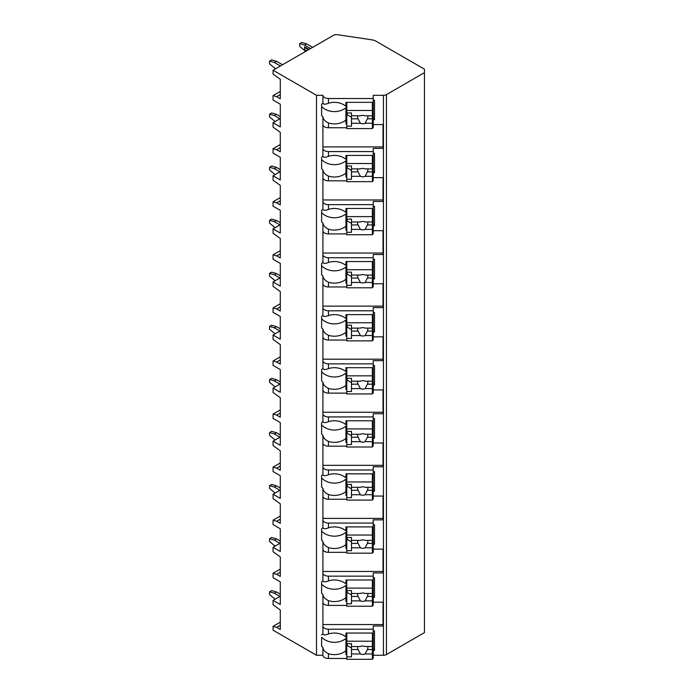 <?xml version="1.0" encoding="UTF-8"?>
<svg xmlns="http://www.w3.org/2000/svg" width="694" height="694" viewBox="0 0 694 694"><rect width="100%" height="100%" fill="white"/><g stroke="black" fill="none" stroke-linecap="round" stroke-linejoin="round"><path stroke-width="1.04" d="M280.289 596.189L273.054 600.371L273.054 604.76L280.289 609.983L280.289 629.484L276.672 627.393L273.054 626.344L273.054 630.178L316.507 655.266L322.91 655.266A5.543 3.201 0 0 0 328.453 658.467L346.792 658.467M372.383 658.467L373.233 658.467L373.233 654.642L372.383 654.642M373.233 655.266L383.444 655.266A4.268 2.464 0 0 0 386.463 654.546L424.442 632.616L424.442 69.174L375.87 41.128A8.528 4.927 0 0 0 371.975 39.844L337.536 34.7A4.268 2.464 0 0 0 333.458 35.342L273.054 70.215L316.507 95.304L322.91 95.304A5.543 3.201 0 0 0 328.453 98.505L373.233 98.505L373.233 95.304L383.444 95.304A4.268 2.464 0 0 0 386.463 94.584L424.442 72.653M373.233 602.201L383.045 602.201L383.045 626.014L373.233 626.014L373.233 629.215L328.453 629.215A5.543 3.201 0 0 1 322.91 626.014L322.91 633.769C323.3 635.175 325.148 635.244 328.453 633.978L328.453 629.215M373.233 577.824L374.517 577.824L374.517 597.326L373.233 597.326L373.233 601.568L372.383 601.568M322.91 549.128A5.543 3.201 0 0 0 328.453 552.329L328.453 547.566C325.148 546.048 323.3 543.983 322.91 541.372L322.91 580.696C323.3 582.101 325.148 582.171 328.453 580.904A16.205 13.229 180 0 1 345.942 583.897L345.942 579.976L373.233 579.976L373.233 572.949L383.045 572.949L383.045 549.128L373.233 549.128M373.233 524.751L374.517 524.751L374.517 544.252L373.233 544.252L373.233 548.494L372.383 548.494M322.91 496.054A5.543 3.201 0 0 0 328.453 499.255L328.453 494.492C325.148 492.974 323.3 490.91 322.91 488.307L322.91 527.622C323.3 529.028 325.148 529.097 328.453 527.839A16.205 13.229 180 0 1 345.942 530.823L345.942 526.902L373.233 526.902L373.233 519.875L383.045 519.875L383.045 496.054L373.233 496.054M373.233 471.677L374.517 471.677L374.517 491.179L373.233 491.179L373.233 495.429L372.383 495.429M322.91 442.98A5.543 3.201 0 0 0 328.453 446.181L328.453 441.427C325.148 439.901 323.3 437.836 322.91 435.233L322.91 474.557C323.3 475.963 325.148 476.032 328.453 474.765A16.205 13.229 180 0 1 345.942 477.758L345.942 473.837L373.233 473.837L373.233 466.802L383.045 466.802L383.045 442.98L373.233 442.98M373.233 418.603L374.517 418.603L374.517 438.105L373.233 438.105L373.233 442.356L372.383 442.356M322.91 389.915A5.543 3.201 0 0 0 328.453 393.116L328.453 388.354C325.148 386.836 323.3 384.771 322.91 382.16L322.91 421.484C323.3 422.889 325.148 422.958 328.453 421.692A16.205 13.229 180 0 1 345.942 424.685L345.942 420.764L373.233 420.764L373.233 413.728L383.045 413.728L383.045 389.915L373.233 389.915M373.233 365.538L374.517 365.538L374.517 385.04L373.233 385.04L373.233 389.282L372.383 389.282M322.91 336.842A5.543 3.201 0 0 0 328.453 340.043L328.453 335.28C325.148 333.762 323.3 331.697 322.91 329.086L322.91 368.41C323.3 369.815 325.148 369.885 328.453 368.627A16.205 13.229 180 0 1 345.942 371.611L345.942 367.69L373.233 367.69L373.233 360.663L383.045 360.663L383.045 336.842L373.233 336.842M373.233 312.465L374.517 312.465L374.517 331.966L373.233 331.966L373.233 336.208L372.383 336.208M322.91 283.768A5.543 3.201 0 0 0 328.453 286.969L328.453 282.206C325.148 280.688 323.3 278.624 322.91 276.021L322.91 315.345C323.3 316.742 325.148 316.82 328.453 315.553A16.205 13.229 180 0 1 345.942 318.546L345.942 314.625L373.233 314.625L373.233 307.589L383.045 307.589L383.045 283.768L373.233 283.768M373.233 259.391L374.517 259.391L374.517 278.893L373.233 278.893L373.233 283.143L372.383 283.143M322.91 230.703A5.543 3.201 0 0 0 328.453 233.904L328.453 229.141C325.148 227.623 323.3 225.559 322.91 222.948L322.91 262.271C323.3 263.677 325.148 263.746 328.453 262.479A16.205 13.229 180 0 1 345.942 265.472L345.942 261.551L373.233 261.551L373.233 254.516L383.045 254.516L383.045 230.703L373.233 230.703M373.233 206.326L374.517 206.326L374.517 225.828L373.233 225.828L373.233 230.07L372.383 230.07M322.91 177.629A5.543 3.201 0 0 0 328.453 180.83L328.453 176.068C325.148 174.55 323.3 172.485 322.91 169.874L322.91 209.198C323.3 210.603 325.148 210.672 328.453 209.415A16.205 13.229 180 0 1 345.942 212.399L345.942 208.478L373.233 208.478L373.233 201.451L383.045 201.451L383.045 177.629L373.233 177.629M373.233 153.253L374.517 153.253L374.517 172.754L373.233 172.754L373.233 176.996L372.383 176.996M322.91 124.556A5.543 3.201 0 0 0 328.453 127.757L328.453 122.994C325.148 121.476 323.3 119.411 322.91 116.809L322.91 156.133C323.3 157.529 325.148 157.599 328.453 156.341A16.205 13.229 180 0 1 345.942 159.334L345.942 155.413L373.233 155.413L373.233 148.377L383.045 148.377L383.045 124.556L373.233 124.556M373.233 100.179L374.517 100.179L374.517 119.68L373.233 119.68L373.233 123.931L372.383 123.931M373.233 630.889L374.517 630.889L374.517 650.391L373.233 650.391L373.233 654.642M328.453 605.402L328.453 600.64C325.148 599.113 323.3 597.057 322.91 594.446L322.91 602.201A5.543 3.201 0 0 0 328.453 605.402L346.792 605.402M372.383 605.402L373.233 605.402L373.233 601.568M373.233 98.505L373.233 102.339L345.942 102.339L345.942 106.26A16.205 13.229 180 0 0 328.453 103.267C325.148 104.534 323.3 104.464 322.91 103.059L322.91 95.304M322.91 655.266L322.91 647.519C323.3 650.122 325.148 652.187 328.453 653.705A16.205 13.229 180 0 0 345.942 650.72L345.942 638.402A16.205 13.229 180 0 1 321.626 637.213L321.626 646.331A16.205 13.229 180 0 0 322.91 647.519M322.91 148.377A5.543 3.201 0 0 0 328.453 151.578L373.233 151.578M322.91 201.451A5.543 3.201 0 0 0 328.453 204.652L373.233 204.652M322.91 254.516A5.543 3.201 0 0 0 328.453 257.717L373.233 257.717M322.91 307.589A5.543 3.201 0 0 0 328.453 310.791L373.233 310.791M322.91 360.663A5.543 3.201 0 0 0 328.453 363.864L373.233 363.864M322.91 413.728A5.543 3.201 0 0 0 328.453 416.929L373.233 416.929M322.91 466.802A5.543 3.201 0 0 0 328.453 470.003L373.233 470.003M322.91 519.875A5.543 3.201 0 0 0 328.453 523.076L373.233 523.076M322.91 572.949A5.543 3.201 0 0 0 328.453 576.15L373.233 576.15M322.91 103.059A16.205 13.229 180 0 0 321.626 104.247L321.626 115.612A16.205 13.229 180 0 0 322.91 116.809M322.91 602.201L322.91 626.014M322.91 633.769A16.205 13.229 180 0 0 321.626 634.958M316.507 655.266L316.507 95.304M322.91 156.133A16.205 13.229 180 0 0 321.626 157.321L321.626 168.685A16.205 13.229 180 0 0 322.91 169.874M322.91 209.198A16.205 13.229 180 0 0 321.626 210.386L321.626 221.759A16.205 13.229 180 0 0 322.91 222.948M322.91 262.271A16.205 13.229 180 0 0 321.626 263.46L321.626 274.833A16.205 13.229 180 0 0 322.91 276.021M322.91 315.345A16.205 13.229 180 0 0 321.626 316.533L321.626 327.898A16.205 13.229 180 0 0 322.91 329.086M322.91 368.41A16.205 13.229 180 0 0 321.626 369.598L321.626 380.971A16.205 13.229 180 0 0 322.91 382.16M322.91 421.484A16.205 13.229 180 0 0 321.626 422.672L321.626 434.045A16.205 13.229 180 0 0 322.91 435.233M322.91 474.557A16.205 13.229 180 0 0 321.626 475.746L321.626 487.11A16.205 13.229 180 0 0 322.91 488.307M322.91 527.622A16.205 13.229 180 0 0 321.626 528.819L321.626 540.184A16.205 13.229 180 0 0 322.91 541.372M322.91 580.696A16.205 13.229 180 0 0 321.626 581.884L321.626 593.257A16.205 13.229 180 0 0 322.91 594.446M322.91 624.539L383.045 624.539L383.045 602.201M372.383 127.757L373.233 127.757L373.233 123.931M372.383 180.83L373.233 180.83L373.233 176.996M372.383 233.904L373.233 233.904L373.233 230.07M372.383 286.969L373.233 286.969L373.233 283.143M372.383 340.043L373.233 340.043L373.233 336.208M372.383 393.116L373.233 393.116L373.233 389.282M372.383 446.181L373.233 446.181L373.233 442.356M372.383 499.255L373.233 499.255L373.233 495.429M372.383 552.329L373.233 552.329L373.233 548.494M328.453 633.978A16.205 13.229 180 0 1 345.942 636.971L345.942 633.049L373.233 633.049L373.233 629.215M373.233 102.339L373.233 118.206L374.517 119.68M373.233 121.407L372.383 121.407M346.792 121.407L345.942 121.407M345.942 110.572L346.792 110.572M372.383 110.572L373.233 110.572M346.792 123.931L345.942 123.931L345.942 107.691A16.205 13.229 180 0 1 321.626 106.503L321.626 104.247M346.792 654.642L345.942 654.642L345.942 650.72M328.453 127.757L346.792 127.757M328.453 122.994A16.205 13.229 180 0 0 345.942 120.01M328.453 180.83L346.792 180.83M328.453 176.068A16.205 13.229 180 0 0 345.942 173.075L345.942 160.765A16.205 13.229 180 0 1 321.626 159.577L321.626 157.321M346.792 176.996L345.942 176.996L345.942 173.075M328.453 233.904L346.792 233.904M328.453 229.141A16.205 13.229 180 0 0 345.942 226.149L345.942 213.839A16.205 13.229 180 0 1 321.626 212.65L321.626 210.386M346.792 230.07L345.942 230.07L345.942 226.149M328.453 286.969L346.792 286.969M328.453 282.206A16.205 13.229 180 0 0 345.942 279.222L345.942 266.912A16.205 13.229 180 0 1 321.626 265.715L321.626 263.46M346.792 283.143L345.942 283.143L345.942 279.222M328.453 340.043L346.792 340.043M328.453 335.28A16.205 13.229 180 0 0 345.942 332.287L345.942 319.977A16.205 13.229 180 0 1 321.626 318.789L321.626 316.533M346.792 336.208L345.942 336.208L345.942 332.287M328.453 393.116L346.792 393.116M328.453 388.354A16.205 13.229 180 0 0 345.942 385.361L345.942 373.051A16.205 13.229 180 0 1 321.626 371.863L321.626 369.598M346.792 389.282L345.942 389.282L345.942 385.361M328.453 446.181L346.792 446.181M328.453 441.427A16.205 13.229 180 0 0 345.942 438.435L345.942 426.125A16.205 13.229 180 0 1 321.626 424.936L321.626 422.672M346.792 442.356L345.942 442.356L345.942 438.435M328.453 499.255L346.792 499.255M328.453 494.492A16.205 13.229 180 0 0 345.942 491.508L345.942 479.19A16.205 13.229 180 0 1 321.626 478.001L321.626 475.746M346.792 495.429L345.942 495.429L345.942 491.508M328.453 552.329L346.792 552.329M328.453 547.566A16.205 13.229 180 0 0 345.942 544.573L345.942 532.263A16.205 13.229 180 0 1 321.626 531.075L321.626 528.819M346.792 548.494L345.942 548.494L345.942 544.573M328.453 600.64A16.205 13.229 180 0 0 345.942 597.647L345.942 585.337A16.205 13.229 180 0 1 321.626 584.148L321.626 581.884M346.792 601.568L345.942 601.568L345.942 597.647M346.792 102.339L346.792 128.59L372.383 128.59L372.383 118.813L367.395 118.813A5.118 4.181 180 0 0 367.863 117.069A5.118 4.181 180 0 0 367.629 115.82M346.792 112.922L351.485 112.922L351.485 115.82L360.394 115.82A5.118 4.181 180 0 1 362.745 115.36A5.118 4.181 180 0 1 365.096 115.82L372.383 115.82L372.383 110.485L346.792 110.485M346.792 126.152L351.485 126.152L351.485 123.246L360.394 123.246A5.118 4.181 180 0 0 362.745 123.714A5.118 4.181 180 0 0 365.096 123.246L372.383 123.246M351.485 123.246L351.485 115.82M357.861 115.82A5.118 4.181 180 0 0 357.627 117.069A5.118 4.181 180 0 0 358.087 118.813L351.485 118.813M358.087 118.813L360.394 123.246M365.096 123.246L367.395 118.813M351.485 117.286L347.217 114.822L347.217 112.922M372.383 118.813L372.383 115.82M372.383 102.339L372.383 110.485M373.233 652.117L372.383 652.117M346.792 652.117L345.942 652.117M374.517 650.391L373.233 648.916L373.233 633.049M345.942 641.282L346.792 641.282M372.383 641.282L373.233 641.282M346.792 633.049L346.792 659.3L372.383 659.3L372.383 649.523L367.395 649.523A5.118 4.181 180 0 0 367.863 647.78A5.118 4.181 180 0 0 367.629 646.53M346.792 643.633L351.485 643.633L351.485 646.53L360.394 646.53A5.118 4.181 180 0 1 362.745 646.071A5.118 4.181 180 0 1 365.096 646.53L372.383 646.53L372.383 641.195L346.792 641.195M346.792 656.862L351.485 656.862L351.485 653.956L360.394 653.956A5.118 4.181 180 0 0 362.745 654.425A5.118 4.181 180 0 0 365.096 653.956L372.383 653.956M351.485 653.956L351.485 646.53M357.861 646.53A5.118 4.181 180 0 0 357.627 647.78A5.118 4.181 180 0 0 358.087 649.523L351.485 649.523M358.087 649.523L360.394 653.956M365.096 653.956L367.395 649.523M351.485 647.996L347.217 645.533L347.217 643.633M372.383 649.523L372.383 646.53M372.383 633.049L372.383 641.195M322.91 146.902L383.045 146.902L383.045 124.556M373.233 155.413L373.233 171.279L374.517 172.754M373.233 174.48L372.383 174.48M346.792 174.48L345.942 174.48M345.942 163.645L346.792 163.645M372.383 163.645L373.233 163.645M346.792 155.413L346.792 181.663L372.383 181.663L372.383 171.886L367.395 171.886A5.118 4.181 180 0 0 367.863 170.143A5.118 4.181 180 0 0 367.629 168.894M346.792 165.987L351.485 165.987L351.485 168.894L360.394 168.894A5.118 4.181 180 0 1 362.745 168.425A5.118 4.181 180 0 1 365.096 168.894L372.383 168.894L372.383 163.55L346.792 163.55M346.792 179.226L351.485 179.226L351.485 176.319L360.394 176.319A5.118 4.181 180 0 0 362.745 176.788A5.118 4.181 180 0 0 365.096 176.319L372.383 176.319M351.485 176.319L351.485 168.894M357.861 168.894A5.118 4.181 180 0 0 357.627 170.143A5.118 4.181 180 0 0 358.087 171.886L351.485 171.886M358.087 171.886L360.394 176.319M365.096 176.319L367.395 171.886M351.485 170.36L347.217 167.896L347.217 165.987M372.383 171.886L372.383 168.894M372.383 155.413L372.383 163.55M322.91 199.967L383.045 199.967L383.045 177.629M373.233 208.478L373.233 224.344L374.517 225.828M373.233 227.545L372.383 227.545M346.792 227.545L345.942 227.545M345.942 216.71L346.792 216.71M372.383 216.71L373.233 216.71M346.792 208.478L346.792 234.728L372.383 234.728L372.383 224.951L367.395 224.951A5.118 4.181 180 0 0 367.863 223.216A5.118 4.181 180 0 0 367.629 221.967M346.792 219.061L351.485 219.061L351.485 221.967L360.394 221.967A5.118 4.181 180 0 1 362.745 221.499A5.118 4.181 180 0 1 365.096 221.967L372.383 221.967L372.383 216.623L346.792 216.623M346.792 232.29L351.485 232.29L351.485 229.384L360.394 229.384A5.118 4.181 180 0 0 362.745 229.853A5.118 4.181 180 0 0 365.096 229.384L372.383 229.384M351.485 229.384L351.485 221.967M357.861 221.967A5.118 4.181 180 0 0 357.627 223.216A5.118 4.181 180 0 0 358.087 224.951L351.485 224.951M358.087 224.951L360.394 229.384M365.096 229.384L367.395 224.951M351.485 223.425L347.217 220.97L347.217 219.061M372.383 224.951L372.383 221.967M372.383 208.478L372.383 216.623M322.91 253.041L383.045 253.041L383.045 230.703M373.233 261.551L373.233 277.418L374.517 278.893M373.233 280.619L372.383 280.619M346.792 280.619L345.942 280.619M345.942 269.784L346.792 269.784M372.383 269.784L373.233 269.784M346.792 261.551L346.792 287.802L372.383 287.802L372.383 278.025L367.395 278.025A5.118 4.181 180 0 0 367.863 276.281A5.118 4.181 180 0 0 367.629 275.041M346.792 272.135L351.485 272.135L351.485 275.041L360.394 275.041A5.118 4.181 180 0 1 362.745 274.572A5.118 4.181 180 0 1 365.096 275.041L372.383 275.041L372.383 269.697L346.792 269.697M346.792 285.364L351.485 285.364L351.485 282.458L360.394 282.458A5.118 4.181 180 0 0 362.745 282.926A5.118 4.181 180 0 0 365.096 282.458L372.383 282.458M351.485 282.458L351.485 275.041M357.861 275.041A5.118 4.181 180 0 0 357.627 276.281A5.118 4.181 180 0 0 358.087 278.025L351.485 278.025M358.087 278.025L360.394 282.458M365.096 282.458L367.395 278.025M351.485 276.498L347.217 274.035L347.217 272.135M372.383 278.025L372.383 275.041M372.383 261.551L372.383 269.697M322.91 306.115L383.045 306.115L383.045 283.768M373.233 314.625L373.233 330.491L374.517 331.966M373.233 333.693L372.383 333.693M346.792 333.693L345.942 333.693M345.942 322.857L346.792 322.857M372.383 322.857L373.233 322.857M346.792 314.625L346.792 340.875L372.383 340.875L372.383 331.099L367.395 331.099A5.118 4.181 180 0 0 367.863 329.355A5.118 4.181 180 0 0 367.629 328.106M346.792 325.2L351.485 325.2L351.485 328.106L360.394 328.106A5.118 4.181 180 0 1 362.745 327.637A5.118 4.181 180 0 1 365.096 328.106L372.383 328.106L372.383 322.762L346.792 322.762M346.792 338.438L351.485 338.438L351.485 335.532L360.394 335.532A5.118 4.181 180 0 0 362.745 336A5.118 4.181 180 0 0 365.096 335.532L372.383 335.532M351.485 335.532L351.485 328.106M357.861 328.106A5.118 4.181 180 0 0 357.627 329.355A5.118 4.181 180 0 0 358.087 331.099L351.485 331.099M358.087 331.099L360.394 335.532M365.096 335.532L367.395 331.099M351.485 329.572L347.217 327.108L347.217 325.2M372.383 331.099L372.383 328.106M372.383 314.625L372.383 322.762M322.91 359.18L383.045 359.18L383.045 336.842M373.233 367.69L373.233 383.556L374.517 385.04M373.233 386.758L372.383 386.758M346.792 386.758L345.942 386.758M345.942 375.931L346.792 375.931M372.383 375.931L373.233 375.931M346.792 367.69L346.792 393.94L372.383 393.94L372.383 384.172L367.395 384.172A5.118 4.181 180 0 0 367.863 382.429A5.118 4.181 180 0 0 367.629 381.18M346.792 378.273L351.485 378.273L351.485 381.18L360.394 381.18A5.118 4.181 180 0 1 362.745 380.711A5.118 4.181 180 0 1 365.096 381.18L372.383 381.18L372.383 375.836L346.792 375.836M346.792 391.503L351.485 391.503L351.485 388.605L360.394 388.605A5.118 4.181 180 0 0 362.745 389.065A5.118 4.181 180 0 0 365.096 388.605L372.383 388.605M351.485 388.605L351.485 381.18M357.861 381.18A5.118 4.181 180 0 0 357.627 382.429A5.118 4.181 180 0 0 358.087 384.172L351.485 384.172M358.087 384.172L360.394 388.605M365.096 388.605L367.395 384.172M351.485 382.646L347.217 380.182L347.217 378.273M372.383 384.172L372.383 381.18M372.383 367.69L372.383 375.836M322.91 412.253L383.045 412.253L383.045 389.915M373.233 420.764L373.233 436.63L374.517 438.105M373.233 439.831L372.383 439.831M346.792 439.831L345.942 439.831M345.942 428.996L346.792 428.996M372.383 428.996L373.233 428.996M346.792 420.764L346.792 447.014L372.383 447.014L372.383 437.237L367.395 437.237A5.118 4.181 180 0 0 367.863 435.502A5.118 4.181 180 0 0 367.629 434.253M346.792 431.347L351.485 431.347L351.485 434.253L360.394 434.253A5.118 4.181 180 0 1 362.745 433.785A5.118 4.181 180 0 1 365.096 434.253L372.383 434.253L372.383 428.909L346.792 428.909M346.792 444.576L351.485 444.576L351.485 441.67L360.394 441.67A5.118 4.181 180 0 0 362.745 442.139A5.118 4.181 180 0 0 365.096 441.67L372.383 441.67M351.485 441.67L351.485 434.253M357.861 434.253A5.118 4.181 180 0 0 357.627 435.502A5.118 4.181 180 0 0 358.087 437.237L351.485 437.237M358.087 437.237L360.394 441.67M365.096 441.67L367.395 437.237M351.485 435.711L347.217 433.247L347.217 431.347M372.383 437.237L372.383 434.253M372.383 420.764L372.383 428.909M322.91 465.327L383.045 465.327L383.045 442.98M373.233 473.837L373.233 489.704L374.517 491.179M373.233 492.905L372.383 492.905M346.792 492.905L345.942 492.905M345.942 482.07L346.792 482.07M372.383 482.07L373.233 482.07M346.792 473.837L346.792 500.088L372.383 500.088L372.383 490.311L367.395 490.311A5.118 4.181 180 0 0 367.863 488.567A5.118 4.181 180 0 0 367.629 487.318M346.792 484.412L351.485 484.412L351.485 487.318L360.394 487.318A5.118 4.181 180 0 1 362.745 486.85A5.118 4.181 180 0 1 365.096 487.318L372.383 487.318L372.383 481.974L346.792 481.974M346.792 497.65L351.485 497.65L351.485 494.744L360.394 494.744A5.118 4.181 180 0 0 362.745 495.212A5.118 4.181 180 0 0 365.096 494.744L372.383 494.744M351.485 494.744L351.485 487.318M357.861 487.318A5.118 4.181 180 0 0 357.627 488.567A5.118 4.181 180 0 0 358.087 490.311L351.485 490.311M358.087 490.311L360.394 494.744M365.096 494.744L367.395 490.311M351.485 488.784L347.217 486.321L347.217 484.412M372.383 490.311L372.383 487.318M372.383 473.837L372.383 481.974M322.91 518.401L383.045 518.401L383.045 496.054M373.233 526.902L373.233 542.777L374.517 544.252M373.233 545.978L372.383 545.978M346.792 545.978L345.942 545.978M345.942 535.143L346.792 535.143M372.383 535.143L373.233 535.143M346.792 526.902L346.792 553.161L372.383 553.161L372.383 543.385L367.395 543.385A5.118 4.181 180 0 0 367.863 541.641A5.118 4.181 180 0 0 367.629 540.392M346.792 537.486L351.485 537.486L351.485 540.392L360.394 540.392A5.118 4.181 180 0 1 362.745 539.923A5.118 4.181 180 0 1 365.096 540.392L372.383 540.392L372.383 535.048L346.792 535.048M346.792 550.724L351.485 550.724L351.485 547.818L360.394 547.818A5.118 4.181 180 0 0 362.745 548.286A5.118 4.181 180 0 0 365.096 547.818L372.383 547.818M351.485 547.818L351.485 540.392M357.861 540.392A5.118 4.181 180 0 0 357.627 541.641A5.118 4.181 180 0 0 358.087 543.385L351.485 543.385M358.087 543.385L360.394 547.818M365.096 547.818L367.395 543.385M351.485 541.858L347.217 539.394L347.217 537.486M372.383 543.385L372.383 540.392M372.383 526.902L372.383 535.048M322.91 571.466L383.045 571.466L383.045 549.128M373.233 579.976L373.233 595.842L374.517 597.326M373.233 599.043L372.383 599.043M346.792 599.043L345.942 599.043M345.942 588.208L346.792 588.208M372.383 588.208L373.233 588.208M346.792 579.976L346.792 606.226L372.383 606.226L372.383 596.45L367.395 596.45A5.118 4.181 180 0 0 367.863 594.715A5.118 4.181 180 0 0 367.629 593.465M346.792 590.559L351.485 590.559L351.485 593.465L360.394 593.465A5.118 4.181 180 0 1 362.745 592.997A5.118 4.181 180 0 1 365.096 593.465L372.383 593.465L372.383 588.122L346.792 588.122M346.792 603.789L351.485 603.789L351.485 600.883L360.394 600.883A5.118 4.181 180 0 0 362.745 601.351A5.118 4.181 180 0 0 365.096 600.883L372.383 600.883M351.485 600.883L351.485 593.465M357.861 593.465A5.118 4.181 180 0 0 357.627 594.715A5.118 4.181 180 0 0 358.087 596.45L351.485 596.45M358.087 596.45L360.394 600.883M365.096 600.883L367.395 596.45M351.485 594.923L347.217 592.468L347.217 590.559M372.383 596.45L372.383 593.465M372.383 579.976L372.383 588.122M280.289 543.116L273.054 547.297L273.054 551.687L280.289 556.909L280.289 576.41L276.672 574.32L273.054 573.279L273.054 577.668L280.289 581.841L280.289 604.552L273.054 600.371M273.054 547.297L280.289 551.478L280.289 528.776L273.054 524.595L273.054 520.205L280.289 516.024M280.289 490.051L273.054 494.223L273.054 498.613L280.289 503.835L280.289 523.337L276.672 521.246L273.054 520.205M273.054 494.223L280.289 498.405L280.289 475.702L273.054 471.521L273.054 467.131L280.289 462.959M280.289 436.977L273.054 441.158L273.054 445.548L280.289 450.77L280.289 470.272L276.672 468.181L273.054 467.131M273.054 441.158L280.289 445.331L280.289 422.629L273.054 418.447L273.054 414.066L280.289 409.885M280.289 383.903L273.054 388.085L273.054 392.474L280.289 397.697L280.289 417.198L276.672 415.107L273.054 414.066M273.054 388.085L280.289 392.266L280.289 369.555L273.054 365.382L273.054 360.993L280.289 356.811M280.289 330.838L273.054 335.011L273.054 339.401L280.289 344.623L280.289 364.124L276.672 362.034L273.054 360.993M273.054 335.011L280.289 339.192L280.289 316.49L273.054 312.309L273.054 307.919L280.289 303.746M280.289 277.765L273.054 281.946L273.054 286.327L280.289 291.558L280.289 311.051L276.672 308.969L273.054 307.919M273.054 281.946L280.289 286.119L280.289 263.416L273.054 259.235L273.054 254.854L280.289 250.673M280.289 224.691L273.054 228.873L273.054 233.262L280.289 238.484L280.289 257.986L276.672 255.895L273.054 254.854M273.054 228.873L280.289 233.054L280.289 210.343L273.054 206.17L273.054 201.781L280.289 197.599M280.289 171.618L273.054 175.799L273.054 180.188L280.289 185.411L280.289 204.912L276.672 202.822L273.054 201.781M273.054 175.799L280.289 179.98L280.289 157.278L273.054 153.096L273.054 148.707L280.289 144.525M280.289 118.553L273.054 122.725L273.054 127.115L280.289 132.337L280.289 151.839L276.672 149.757L273.054 148.707M273.054 122.725L280.289 126.907L280.289 104.204L273.054 100.023L273.054 95.633L280.289 91.461M273.054 70.215L273.054 74.05L280.289 79.272L280.289 98.774L276.672 96.683L273.054 95.633M276.672 96.683L280.289 94.592M273.054 626.344L280.289 622.171M273.054 573.279L280.289 569.097M276.672 627.393L280.289 625.303M279.925 596.398L274.382 593.197L269.558 591.8L271.666 590.585L276.49 591.973L280.289 594.168M275.102 599.182L269.558 594.593L269.558 591.8M274.382 593.197L276.49 591.973M276.672 149.757L280.289 147.666M279.925 118.761L274.382 115.56L269.558 114.163L271.666 112.948L276.49 114.337L280.289 116.531M275.102 121.545L269.558 116.948L269.558 114.163M274.382 115.56L276.49 114.337M276.672 202.822L280.289 200.731M279.925 171.834L274.382 168.625L269.558 167.237L271.666 166.013L276.49 167.41L280.289 169.605M275.102 174.619L269.558 170.021L269.558 167.237M274.382 168.625L276.49 167.41M276.672 255.895L280.289 253.804M279.925 224.899L274.382 221.698L269.558 220.302L271.666 219.087L276.49 220.475L280.289 222.67M275.102 227.684L269.558 223.095L269.558 220.302M274.382 221.698L276.49 220.475M276.672 308.969L280.289 306.878M279.925 277.973L274.382 274.772L269.558 273.375L271.666 272.161L276.49 273.549L280.289 275.744M275.102 280.758L269.558 276.16L269.558 273.375M274.382 274.772L276.49 273.549M276.672 362.034L280.289 359.952M279.925 331.047L274.382 327.837L269.558 326.449L271.666 325.226L276.49 326.622L280.289 328.817M275.102 333.831L269.558 329.234L269.558 326.449M274.382 327.837L276.49 326.622M276.672 415.107L280.289 413.017M279.925 384.112L274.382 380.911L269.558 379.523L271.666 378.299L276.49 379.696L280.289 381.891M275.102 386.905L269.558 382.307L269.558 379.523M274.382 380.911L276.49 379.696M276.672 468.181L280.289 466.09M279.925 437.185L274.382 433.984L269.558 432.588L271.666 431.373L276.49 432.761L280.289 434.956M275.102 439.97L269.558 435.372L269.558 432.588M274.382 433.984L276.49 432.761M276.672 521.246L280.289 519.164M279.925 490.259L274.382 487.058L269.558 485.661L271.666 484.438L276.49 485.835L280.289 488.029M275.102 493.044L269.558 488.446L269.558 485.661M274.382 487.058L276.49 485.835M276.672 574.32L280.289 572.229M279.925 543.333L274.382 540.123L269.558 538.735L271.666 537.512L276.49 538.908L280.289 541.103M275.102 546.117L269.558 541.52L269.558 538.735M274.382 540.123L276.49 538.908M280.411 65.965L274.382 62.486L269.558 61.089L271.666 59.875L276.49 61.263L282.519 64.75M275.587 68.749L269.558 63.874L269.558 61.089M274.382 62.486L276.49 61.263M299.713 43.679L301.821 42.464L306.653 43.852L304.536 45.075L299.713 43.679L299.713 46.463L305.742 51.339M304.536 45.075L310.565 48.554M309.064 49.43L304.536 46.81L304.536 49.604L306.653 50.818M312.682 47.339L306.653 43.852M308.457 49.777L304.536 47.513M386.463 654.546L386.463 94.584M383.444 655.266L383.444 95.304M328.453 103.267L328.453 98.505M328.453 658.467L328.453 653.705M328.453 156.341L328.453 151.578M328.453 209.415L328.453 204.652M328.453 262.479L328.453 257.717M328.453 315.553L328.453 310.791M328.453 368.627L328.453 363.864M328.453 421.692L328.453 416.929M328.453 474.765L328.453 470.003M328.453 527.839L328.453 523.076M328.453 580.904L328.453 576.15"/></g></svg>
